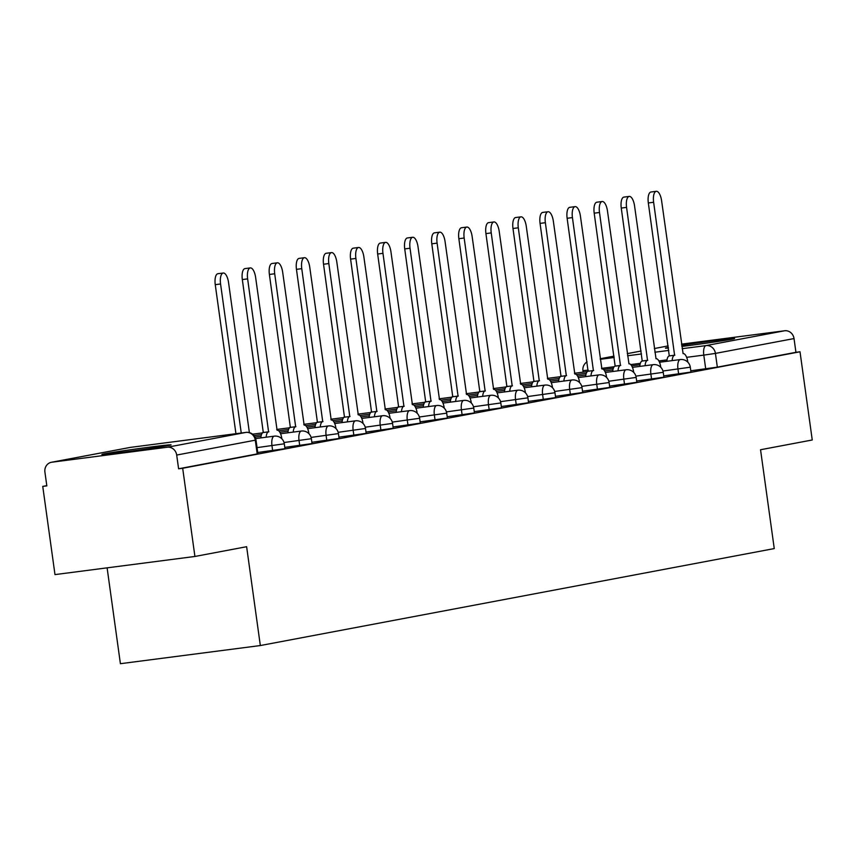 <?xml version="1.0" encoding="UTF-8"?>
<svg xmlns="http://www.w3.org/2000/svg" width="855" height="855" viewBox="0 0 855 855"><rect width="100%" height="100%" fill="white"/><g stroke="black" fill="none" stroke-linecap="round" stroke-linejoin="round"><path stroke-width="1.28" d="M668.375 347.419A34.916 0.727 -7.9 0 0 668.193 347.451A34.916 0.727 -7.9 0 0 665.436 348.124A34.916 0.727 -7.9 0 0 668.45 348.006M681.83 346.467A34.916 0.727 -7.9 0 0 731.837 339.2A34.916 0.727 -7.9 0 0 734.595 338.527A34.916 0.727 -7.9 0 0 716.725 340.365A34.916 0.727 -7.9 0 0 681.659 345.249M104.652 453.781A34.916 0.727 -7.9 0 0 101.895 454.454A34.916 0.727 -7.9 0 0 129.618 451.322A34.916 0.727 -7.9 0 0 168.296 445.53A34.916 0.727 -7.9 0 0 171.053 444.857A34.916 0.727 -7.9 0 0 143.33 447.977A34.916 0.727 -7.9 0 0 104.652 453.781M663.726 375.89L690.979 372.075L690.295 367.201L662.956 371.027M636.665 380.999L663.908 377.183L663.234 372.31L635.896 376.136M609.594 386.107L636.836 382.292L636.163 377.418L608.824 381.245M582.533 391.216L609.775 387.401L609.102 382.527L581.753 386.353M555.461 396.325L582.704 392.509L582.031 387.625L554.692 391.462M528.401 401.433L555.643 397.607L554.959 392.734L527.621 396.57M501.329 406.531L528.572 402.716L527.898 397.842L500.56 401.668M474.258 411.64L501.511 407.824L500.827 402.951L473.488 406.777M447.197 416.748L474.44 412.933L473.766 408.059L446.428 411.886M420.126 421.857L447.379 418.042L446.695 413.157L419.356 416.994M393.065 426.966L420.307 423.15L419.634 418.266L392.295 422.103M365.993 432.074L393.236 428.248L392.563 423.375L365.224 427.211M338.933 437.172L366.175 433.357L365.502 428.483L338.163 432.309M311.861 442.281L339.104 438.465L338.43 433.592L311.092 437.418M284.801 447.389L312.043 443.574L311.37 438.701L284.02 442.527M257.729 452.498L284.971 448.683L284.298 443.798L257.056 447.625M46.801 485.64L42.75 486.399L46.833 485.875L44.92 472.131A8.956 8.229 -100.7 0 1 51.418 462.277A8.956 8.229 -100.7 0 1 51.856 462.213L167.302 447.24L245.909 432.416L130.452 447.379L51.856 462.213M107.11 567.848L120.405 663.694L260.337 645.546L246.625 546.708L194.919 556.466L182.681 468.262L800.013 351.779L812.25 439.983L760.544 449.741L774.256 548.579L260.337 645.546M194.919 556.466L54.987 574.603L42.75 486.399M681.51 344.138L784.634 330.767A8.956 8.229 79.3 0 1 794.028 338.569L795.93 352.313L717.334 367.148L690.797 370.792M795.93 352.313L800.013 351.779M178.599 468.786L257.911 453.791L255.998 440.047L176.696 455.052L178.599 468.786L182.681 468.262M176.696 455.052A8.956 8.229 -100.7 0 0 167.302 447.24M235.937 433.699L215.257 284.672A10.292 4.051 -97.4 0 1 217.929 273.707L223.23 273.023A10.292 4.051 82.6 0 0 220.569 283.978L241.249 433.015M249.382 432.609L228.542 282.471A10.292 4.051 82.6 0 0 223.23 273.023M281.84 438.786L281.787 438.444A8.956 3.527 82.6 0 0 277.17 430.225A8.956 3.527 82.6 0 0 277.095 430.236L255.613 277.362A10.292 4.051 82.6 0 0 250.301 267.914A10.292 4.051 82.6 0 0 247.629 278.869L268.588 431.839A8.956 3.527 82.6 0 0 266.172 437.204M260.871 437.899A8.956 3.527 -97.4 0 1 263.287 432.523L242.328 279.564A10.292 4.051 -97.4 0 1 244.99 268.598L250.301 267.914M268.855 431.786L263.543 432.48M308.901 433.677L308.858 433.335A8.956 3.527 82.6 0 0 304.241 425.117A8.956 3.527 82.6 0 0 304.156 425.127L282.684 272.264A10.292 4.051 82.6 0 0 277.362 262.806A10.292 4.051 82.6 0 0 274.701 273.771L295.659 426.731A8.956 3.527 82.6 0 0 293.244 432.106M287.932 432.79A8.956 3.527 -97.4 0 1 290.358 427.415L269.389 274.455A10.292 4.051 -97.4 0 1 272.061 263.49L277.362 262.806M295.916 426.677L290.615 427.372M335.972 428.569L335.93 428.227A8.956 3.527 82.6 0 0 331.302 420.008A8.956 3.527 82.6 0 0 331.227 420.019L309.745 267.155A10.292 4.051 82.6 0 0 304.433 257.697A10.292 4.051 82.6 0 0 301.762 268.662L322.72 421.622A8.956 3.527 82.6 0 0 320.304 426.998M315.003 427.682A8.956 3.527 -97.4 0 1 317.419 422.306L296.461 269.346A10.292 4.051 -97.4 0 1 299.132 258.381L304.433 257.697M322.987 421.579L317.675 422.263M363.044 423.46L362.99 423.118A8.956 3.527 82.6 0 0 358.373 414.899A8.956 3.527 82.6 0 0 358.288 414.91L336.817 262.047A10.292 4.051 82.6 0 0 331.494 252.588A10.292 4.051 82.6 0 0 328.833 263.554L349.791 416.513A8.956 3.527 82.6 0 0 347.376 421.889M342.064 422.573A8.956 3.527 -97.4 0 1 344.49 417.208L323.532 264.238A10.292 4.051 -97.4 0 1 326.193 253.283L331.494 252.588M350.048 416.471L344.747 417.155M390.104 418.352L390.062 418.02A8.956 3.527 82.6 0 0 385.434 409.791A8.956 3.527 82.6 0 0 385.359 409.802L363.877 256.938A10.292 4.051 82.6 0 0 358.566 247.48A10.292 4.051 82.6 0 0 355.894 258.445L376.852 411.405A8.956 3.527 82.6 0 0 374.437 416.78M369.136 417.464A8.956 3.527 -97.4 0 1 371.551 412.099L350.593 259.129A10.292 4.051 -97.4 0 1 353.265 248.174L358.566 247.48M377.119 411.362L371.818 412.046M417.176 413.254L417.122 412.912A8.956 3.527 82.6 0 0 412.505 404.682A8.956 3.527 82.6 0 0 412.42 404.704L390.949 251.83A10.292 4.051 82.6 0 0 385.626 242.382A10.292 4.051 82.6 0 0 382.965 253.337L403.923 406.307A8.956 3.527 82.6 0 0 401.508 411.672M396.207 412.367A8.956 3.527 -97.4 0 1 398.622 406.991L377.664 254.031A10.292 4.051 -97.4 0 1 380.325 243.066L385.626 242.382M404.18 406.253L398.879 406.937M444.237 408.145L444.194 407.803A8.956 3.527 82.6 0 0 439.566 399.584A8.956 3.527 82.6 0 0 439.491 399.595L418.01 246.732A10.292 4.051 82.6 0 0 412.698 237.273A10.292 4.051 82.6 0 0 410.037 248.228L430.995 401.198A8.956 3.527 82.6 0 0 428.569 406.563M423.268 407.258A8.956 3.527 -97.4 0 1 425.683 401.882L404.725 248.923A10.292 4.051 -97.4 0 1 407.397 237.957L412.698 237.273M431.251 401.145L425.95 401.839M471.308 403.036L471.255 402.694A8.956 3.527 82.6 0 0 466.638 394.476A8.956 3.527 82.6 0 0 466.563 394.486L445.081 241.623A10.292 4.051 82.6 0 0 439.769 232.165A10.292 4.051 82.6 0 0 437.097 243.13L458.056 396.089A8.956 3.527 82.6 0 0 455.64 401.465M450.339 402.149A8.956 3.527 -97.4 0 1 452.755 396.773L431.796 243.814A10.292 4.051 -97.4 0 1 434.458 232.849L439.769 232.165M458.312 396.036L453.011 396.731M498.369 397.928L498.326 397.586A8.956 3.527 82.6 0 0 493.709 389.367A8.956 3.527 82.6 0 0 493.624 389.378L472.142 236.514A10.292 4.051 82.6 0 0 466.83 227.056A10.292 4.051 82.6 0 0 464.169 238.021L485.127 390.981A8.956 3.527 82.6 0 0 482.701 396.357M477.4 397.041A8.956 3.527 -97.4 0 1 479.815 391.676L458.857 238.705A10.292 4.051 -97.4 0 1 461.529 227.74L466.83 227.056M485.384 390.938L480.083 391.622M525.44 392.819L525.387 392.477A8.956 3.527 82.6 0 0 520.77 384.258A8.956 3.527 82.6 0 0 520.695 384.269L499.213 231.406A10.292 4.051 82.6 0 0 493.901 221.947A10.292 4.051 82.6 0 0 491.23 232.913L512.188 385.872A8.956 3.527 82.6 0 0 509.772 391.248M504.471 391.932A8.956 3.527 -97.4 0 1 506.887 386.567L485.929 233.597A10.292 4.051 -97.4 0 1 488.59 222.642L493.901 221.947M512.455 385.829L507.143 386.513M552.501 387.71L552.458 387.379A8.956 3.527 82.6 0 0 547.841 379.15A8.956 3.527 82.6 0 0 547.756 379.16L526.274 226.297A10.292 4.051 82.6 0 0 520.962 216.839A10.292 4.051 82.6 0 0 518.301 227.804L539.259 380.764A8.956 3.527 82.6 0 0 536.844 386.139M531.532 386.823A8.956 3.527 -97.4 0 1 533.948 381.458L512.989 228.488A10.292 4.051 -97.4 0 1 515.661 217.533L520.962 216.839M539.516 380.721L534.215 381.405M579.572 382.613L579.53 382.271A8.956 3.527 82.6 0 0 574.902 374.041A8.956 3.527 82.6 0 0 574.827 374.063L553.345 221.189A10.292 4.051 82.6 0 0 548.034 211.741A10.292 4.051 82.6 0 0 545.362 222.695L566.32 375.666A8.956 3.527 82.6 0 0 563.905 381.031M558.604 381.725A8.956 3.527 -97.4 0 1 561.019 376.35L540.061 223.39A10.292 4.051 -97.4 0 1 542.733 212.425L548.034 211.741M566.587 375.612L561.275 376.296M606.644 377.504L606.59 377.162A8.956 3.527 82.6 0 0 601.973 368.943A8.956 3.527 82.6 0 0 601.888 368.954L580.417 216.091A10.292 4.051 82.6 0 0 575.094 206.632A10.292 4.051 82.6 0 0 572.433 217.587L593.391 370.557A8.956 3.527 82.6 0 0 590.976 375.922M585.664 376.617A8.956 3.527 -97.4 0 1 588.09 371.241L567.132 218.282A10.292 4.051 -97.4 0 1 569.793 207.316L575.094 206.632M593.648 370.504L588.347 371.198M633.705 372.395L633.662 372.053A8.956 3.527 82.6 0 0 629.034 363.835A8.956 3.527 82.6 0 0 628.959 363.845L607.478 210.982A10.292 4.051 82.6 0 0 602.166 201.524A10.292 4.051 82.6 0 0 599.494 212.489L620.452 365.448A8.956 3.527 82.6 0 0 618.037 370.824M612.736 371.508A8.956 3.527 -97.4 0 1 615.151 366.132L594.193 213.173A10.292 4.051 -97.4 0 1 596.865 202.208L602.166 201.524M620.719 365.395L615.418 366.09M660.776 367.287L660.723 366.945A8.956 3.527 82.6 0 0 656.106 358.726A8.956 3.527 82.6 0 0 656.02 358.737L634.549 205.873A10.292 4.051 82.6 0 0 629.227 196.415A10.292 4.051 82.6 0 0 626.565 207.38L647.524 360.34A8.956 3.527 82.6 0 0 645.108 365.716M639.807 366.4A8.956 3.527 -97.4 0 1 642.223 361.034L621.264 208.064A10.292 4.051 -97.4 0 1 623.926 197.099L629.227 196.415M647.78 360.297L642.479 360.981M687.837 362.178L687.794 361.836A8.956 3.527 82.6 0 0 683.166 353.617A8.956 3.527 82.6 0 0 683.092 353.628L661.61 200.765A10.292 4.051 82.6 0 0 656.298 191.306A10.292 4.051 82.6 0 0 653.626 202.272L674.595 355.231A8.956 3.527 82.6 0 0 672.169 360.607M666.868 361.291A8.956 3.527 -97.4 0 1 669.283 355.926L648.325 202.956A10.292 4.051 -97.4 0 1 650.997 192.001L656.298 191.306M674.852 355.188L669.551 355.872M678.635 373.966L677.962 369.082A8.956 3.527 -97.4 0 1 680.206 359.57A8.956 3.527 82.6 0 1 680.281 359.56L659.504 362.253M651.574 379.064L650.89 374.191A8.956 3.527 -97.4 0 1 653.135 364.679A8.956 3.527 82.6 0 1 653.209 364.658L632.433 367.351M624.503 384.173L623.829 379.299A8.956 3.527 -97.4 0 1 626.063 369.777A8.956 3.527 82.6 0 1 626.149 369.766L605.372 372.459M597.442 389.282L596.758 384.408A8.956 3.527 -97.4 0 1 599.002 374.885A8.956 3.527 82.6 0 1 599.077 374.875L578.301 377.568M570.37 394.39L569.697 389.517A8.956 3.527 -97.4 0 1 571.931 379.994A8.956 3.527 82.6 0 1 572.016 379.983L551.24 382.677M543.299 399.499L542.626 394.625A8.956 3.527 -97.4 0 1 544.87 385.103A8.956 3.527 82.6 0 1 544.945 385.092L524.168 387.785M516.238 404.607L515.565 399.723A8.956 3.527 -97.4 0 1 517.799 390.211A8.956 3.527 82.6 0 1 517.884 390.201L497.108 392.894M489.167 409.705L488.494 404.832A8.956 3.527 -97.4 0 1 490.738 395.32A8.956 3.527 82.6 0 1 490.813 395.299L470.036 397.992M462.106 414.814L461.433 409.94A8.956 3.527 -97.4 0 1 463.666 400.418A8.956 3.527 82.6 0 1 463.752 400.407L442.976 403.1M435.035 419.923L434.361 415.049A8.956 3.527 -97.4 0 1 436.606 405.527A8.956 3.527 82.6 0 1 436.681 405.516L415.904 408.209M407.974 425.031L407.29 420.158A8.956 3.527 -97.4 0 1 409.534 410.635A8.956 3.527 82.6 0 1 409.609 410.624L388.843 413.318M380.903 430.14L380.229 425.266A8.956 3.527 -97.4 0 1 382.463 415.744A8.956 3.527 82.6 0 1 382.548 415.733L361.772 418.426M353.842 435.248L353.158 430.364A8.956 3.527 -97.4 0 1 355.402 420.852A8.956 3.527 82.6 0 1 355.477 420.831L334.7 423.535M326.77 440.346L326.097 435.473A8.956 3.527 -97.4 0 1 328.331 425.961A8.956 3.527 82.6 0 1 328.416 425.94L307.64 428.633M299.71 445.455L299.026 440.582A8.956 3.527 -97.4 0 1 301.27 431.059A8.956 3.527 82.6 0 1 301.345 431.048L280.568 433.742M272.638 450.564L271.965 445.69A8.956 3.527 -97.4 0 1 274.199 436.168A8.956 3.527 82.6 0 1 274.284 436.157L255.666 438.572M705.706 368.858L703.793 355.114L686.651 357.337M667.018 359.88L658.874 360.938M640.331 363.343L630.744 364.583M614.168 366.731L601.546 368.377M600.285 359.303L614.221 357.497M627.57 355.766L641.507 353.959M654.855 352.228L668.792 350.422M682.14 348.69L706.038 345.591L784.634 330.767M668.161 345.922L654.342 348.541L668.161 345.912M641.1 351.031L627.271 353.639L641.1 351.02M614.029 356.14L600.21 358.747L614.029 356.129M257.205 453.962L255.292 440.218A8.956 8.229 79.3 0 0 245.909 432.416A8.956 3.527 -97.4 0 1 245.984 432.395L130.526 447.368A8.956 3.527 -97.4 0 1 130.612 447.357M588.197 370.108L582.95 370.664L583.153 372.149M717.334 367.148L715.432 353.404L703.793 355.114A8.956 3.527 82.6 0 1 706.038 345.591A8.956 8.229 79.3 0 1 715.432 353.404L794.028 338.569M51.418 462.277L130.024 447.454A8.956 8.229 -100.7 0 1 130.452 447.379A8.956 3.527 -97.4 0 1 130.526 447.368A8.956 8.956 0 0 0 130.024 447.454A8.956 8.229 -100.7 0 0 129.597 447.539M220.569 283.978L215.257 284.672M268.588 431.839L263.287 432.523M247.629 278.869L242.328 279.564M295.659 426.731L290.358 427.415M274.701 273.771L269.389 274.455M322.72 421.622L317.419 422.306M301.762 268.662L296.461 269.346M349.791 416.513L344.49 417.208M328.833 263.554L323.532 264.238M376.852 411.405L371.551 412.099M355.894 258.445L350.593 259.129M403.923 406.307L398.622 406.991M382.965 253.337L377.664 254.031M430.995 401.198L425.683 401.882M410.037 248.228L404.725 248.923M458.056 396.089L452.755 396.773M437.097 243.13L431.796 243.814M485.127 390.981L479.815 391.676M464.169 238.021L458.857 238.705M512.188 385.872L506.887 386.567M491.23 232.913L485.929 233.597M539.259 380.764L533.948 381.458M518.301 227.804L512.989 228.488M566.32 375.666L561.019 376.35M545.362 222.695L540.061 223.39M593.391 370.557L588.09 371.241M572.433 217.587L567.132 218.282M620.452 365.448L615.151 366.132M599.494 212.489L594.193 213.173M647.524 360.34L642.223 361.034M626.565 207.38L621.264 208.064M674.595 355.231L669.283 355.926M653.626 202.272L648.325 202.956M284.298 443.798A8.956 8.956 0 0 0 274.284 436.157M255.025 437.055L261.053 436.274M311.37 438.701A8.956 8.956 0 0 0 301.345 431.048M254.042 435.59L261.47 434.618M279.831 432.245L288.124 431.166M338.43 433.592A8.956 8.956 0 0 0 328.416 425.94M252.588 434.18L262.549 432.887M278.677 430.792L288.541 429.52M306.902 427.137L315.185 426.057M365.502 428.483A8.956 8.956 0 0 0 355.477 420.831M263.479 431.999A8.956 8.956 0 0 0 262.25 432.929M276.721 429.456L289.621 427.778M305.748 425.683L315.613 424.411M333.963 422.028L342.257 420.959M392.563 423.375A8.956 8.956 0 0 0 382.548 415.733M290.55 426.891A8.956 8.956 0 0 0 289.321 427.821M303.782 424.347L316.692 422.669M332.819 420.585L342.673 419.303M361.034 416.919L369.317 415.851M419.634 418.266A8.956 8.956 0 0 0 409.609 410.624M317.611 421.782A8.956 8.956 0 0 0 316.382 422.712M330.853 419.239L343.753 417.561M359.88 415.477L369.745 414.194M388.095 411.811L396.389 410.742M446.695 413.157A8.956 8.956 0 0 0 436.681 405.516M344.683 416.674A8.956 8.956 0 0 0 343.454 417.603M357.914 414.13L370.824 412.463M386.952 410.368L396.805 409.085M415.167 406.713L423.449 405.633M473.766 408.059A8.956 8.956 0 0 0 463.752 400.407M371.743 411.565A8.956 8.956 0 0 0 370.525 412.495M384.985 409.021L397.885 407.354M414.012 405.259L423.877 403.977M442.238 401.604L450.521 400.525M500.827 402.951A8.956 8.956 0 0 0 490.813 395.299M398.815 406.467A8.956 8.956 0 0 0 397.586 407.386M412.046 403.913L424.956 402.245M441.084 400.151L450.938 398.879M469.299 396.496L477.582 395.416M527.898 397.842A8.956 8.956 0 0 0 517.884 390.201M425.876 401.358A8.956 8.956 0 0 0 424.657 402.288M439.117 398.815L452.017 397.137M468.145 395.042L478.009 393.77M496.37 391.387L504.653 390.318M554.959 392.734A8.956 8.956 0 0 0 544.945 385.092M452.947 396.25A8.956 8.956 0 0 0 451.718 397.18M466.178 393.706L479.089 392.028M495.216 389.944L505.07 388.662M523.431 386.278L531.725 385.21M582.031 387.625A8.956 8.956 0 0 0 572.016 379.983M480.018 391.141A8.956 8.956 0 0 0 478.789 392.071M493.25 388.598L506.149 386.92M522.277 384.836L532.141 383.553M550.502 381.17L558.785 380.101M609.102 382.527A8.956 8.956 0 0 0 599.077 374.875M507.079 386.033A8.956 8.956 0 0 0 505.85 386.962M520.321 383.489L533.221 381.822M549.348 379.727L559.213 378.444M577.563 376.072L585.857 374.992M636.163 377.418A8.956 8.956 0 0 0 626.149 369.766M534.151 380.935A8.956 8.956 0 0 0 532.922 381.854M547.382 378.38L560.292 376.713M576.42 374.618L586.274 373.336M604.635 370.963L612.917 369.884M663.234 372.31A8.956 8.956 0 0 0 653.209 364.658M561.211 375.826A8.956 8.956 0 0 0 559.982 376.745M574.453 373.272L587.353 371.604M603.48 369.51L613.345 368.238M631.695 365.855L639.989 364.775M690.295 367.201A8.956 8.956 0 0 0 680.281 359.56M587.054 361.847A8.956 8.956 0 0 0 582.95 370.664M255.998 440.047A8.956 8.956 0 0 0 245.984 432.395"/></g></svg>
